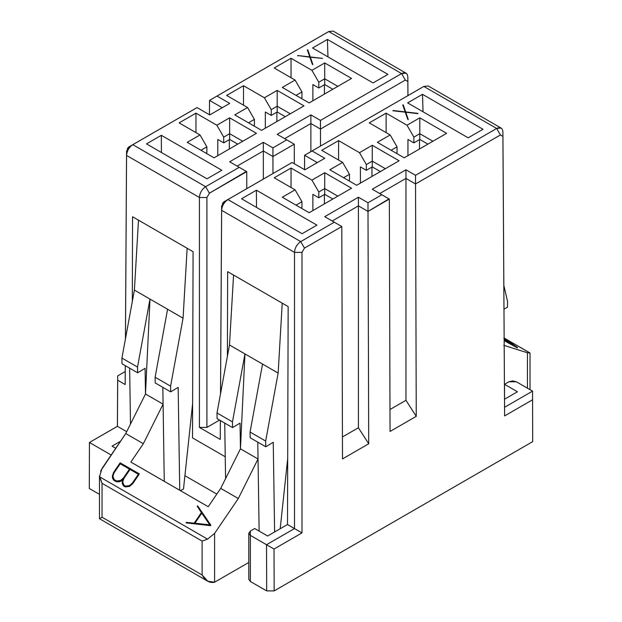 <?xml version="1.0" encoding="UTF-8"?>
<svg xmlns="http://www.w3.org/2000/svg" width="622" height="622" viewBox="0 0 622 622"><rect width="100%" height="100%" fill="white"/><g stroke="black" fill="none" stroke-linecap="round" stroke-linejoin="round"><path stroke-width="0.93" d="M377.383 142.329L404.207 157.817L446.627 133.326L419.803 117.838L419.803 133.691L432.904 141.248L419.803 133.691L419.803 117.838L407.013 125.224L413.879 137.112L419.803 133.691L419.803 139.452L427.913 144.133L419.803 139.452L419.803 133.691L413.879 137.112L413.879 142.873L419.803 139.452L413.879 142.873L407.946 139.452L413.879 142.873L413.879 137.112L407.013 125.224L386.114 113.157L386.114 132.61L386.114 113.157L369.274 122.884L390.173 134.951L377.383 142.329L390.173 134.951L397.03 146.839L390.173 134.951L369.274 122.884L386.114 113.157L407.013 125.224L419.803 117.838L446.627 133.326L404.207 157.817L377.383 142.329M329.839 169.783L356.67 185.27L399.091 160.771L372.267 145.284L372.267 161.137L385.368 168.702L372.267 161.137L372.267 145.284L359.477 152.67L366.335 164.558L372.267 161.137L372.267 166.898L380.376 171.579L372.267 166.898L372.267 161.137L366.335 164.558L366.335 170.319L372.267 166.898L366.335 170.319L360.41 166.898L366.335 170.319L366.335 164.558L359.477 152.67L338.578 140.603L338.578 160.056L338.578 140.603L321.729 150.33L342.629 162.396L329.839 169.783L342.629 162.396L349.494 174.284L342.629 162.396L321.729 150.33L338.578 140.603L359.477 152.67L372.267 145.284L399.091 160.771L356.67 185.27L329.839 169.783M282.302 197.228L309.126 212.716L351.554 188.217L324.723 172.729L324.723 188.583L337.824 196.148L324.723 188.583L324.723 172.729L311.933 180.116L318.798 192.004L324.723 188.583L324.723 194.344L332.832 199.024L324.723 194.344L324.723 188.583L318.798 192.004L318.798 197.765L324.723 194.344L318.798 197.765L312.874 194.344L318.798 197.765L318.798 192.004L311.933 180.116L291.034 168.049L291.034 187.502L291.034 168.049L274.193 177.775L295.092 189.842L282.302 197.228L295.092 189.842L301.958 201.73L295.092 189.842L274.193 177.775L291.034 168.049L311.933 180.116L324.723 172.729L351.554 188.217L309.126 212.716L282.302 197.228M282.302 87.438L309.126 102.925L351.554 78.434L324.723 62.946L324.723 78.792L337.824 86.357L324.723 78.792L324.723 62.946L311.933 70.333L318.798 82.213L324.723 78.792L324.723 84.561L332.832 89.241L324.723 84.561L324.723 78.792L318.798 82.213L318.798 87.982L324.723 84.561L318.798 87.982L312.874 84.561L318.798 87.982L318.798 82.213L311.933 70.333L291.034 58.266L291.034 77.711L291.034 58.266L274.193 67.992L295.092 80.059L282.302 87.438L295.092 80.059L301.958 91.939L295.092 80.059L274.193 67.992L291.034 58.266L311.933 70.333L324.723 62.946L351.554 78.434L309.126 102.925L282.302 87.438M234.766 114.883L261.59 130.371L304.01 105.88L277.187 90.392L277.187 106.238L290.287 113.803L277.187 106.238L277.187 90.392L264.397 97.778L271.262 109.666L277.187 106.238L277.187 112.007L285.296 116.687L277.187 112.007L277.187 106.238L271.262 109.666L271.262 115.428L277.187 112.007L271.262 115.428L265.33 112.007L271.262 115.428L271.262 109.666L264.397 97.778L243.497 85.712L243.497 105.165L243.497 85.712L226.649 95.438L247.548 107.505L234.766 114.883L247.548 107.505L254.414 119.385L247.548 107.505L226.649 95.438L243.497 85.712L264.397 97.778L277.187 90.392L304.01 105.88L261.59 130.371L234.766 114.883M187.222 142.329L214.054 157.817L256.474 133.326L229.65 117.838L229.65 133.691L242.751 141.248L229.65 133.691L229.65 117.838L216.86 125.224L223.718 137.112L229.65 133.691L229.65 139.452L237.76 144.133L229.65 139.452L229.65 133.691L223.718 137.112L223.718 142.873L229.65 139.452L223.718 142.873L217.793 139.452L223.718 142.873L223.718 137.112L216.86 125.224L195.961 113.157L195.961 132.61L195.961 113.157L179.113 122.884L200.012 134.951L187.222 142.329L200.012 134.951L206.877 146.839L200.012 134.951L179.113 122.884L195.961 113.157L216.86 125.224L229.65 117.838L256.474 133.326L214.054 157.817L187.222 142.329M391.106 150.26L397.03 146.839L391.106 150.26M343.569 177.705L349.494 174.284L343.569 177.705M296.025 205.151L301.958 201.73L296.025 205.151M296.025 95.36L301.958 91.939L296.025 95.36M248.489 122.814L254.414 119.385L248.489 122.814M200.945 150.26L206.877 146.839L200.945 150.26M397.03 152.6L397.03 146.839L397.03 152.6L396.097 153.136L397.03 152.6M349.494 180.046L349.494 174.284L349.494 180.046L348.561 180.582L349.494 180.046M301.958 207.491L301.958 201.73L301.958 207.491L301.017 208.028L301.958 207.491M301.958 97.708L301.958 91.939L301.958 97.708L301.017 98.245L301.958 97.708M254.414 125.154L254.414 119.385L254.414 125.154L253.481 125.691L254.414 125.154M206.877 152.6L206.877 146.839L206.877 152.6L205.936 153.136L206.877 152.6M407.946 155.663L407.946 139.452L407.946 155.663M360.41 183.109L360.41 166.898L360.41 183.109M312.874 210.555L312.874 194.344L312.874 210.555M312.874 100.764L312.874 84.561L312.874 100.764M265.33 128.21L265.33 112.007L265.33 128.21M217.793 155.663L217.793 139.452L217.793 155.663M419.492 139.631L419.492 148.992L419.492 139.631M324.412 194.523L324.412 203.892L324.412 194.523M276.876 112.185L276.876 121.547L276.876 112.185M371.956 167.077L371.956 176.446L371.956 167.077M324.412 84.74L324.412 94.101L324.412 84.74M229.331 139.631L229.331 148.992L229.331 139.631M504.528 384.31L504.528 397.816L504.528 384.31L508.897 381.791L512.637 380.897L516.377 381.791L508.897 381.791L504.528 384.31L517.442 391.767L504.528 384.31M248.808 533.217L248.808 579.323L250.363 581.484L250.363 535.379L248.808 533.217L250.363 531.056L254.725 528.537L267.639 535.993L287.496 524.525L288.157 306.584L233.569 275.072L229.479 344.985L244.951 353.918L278.143 373.076L282.233 303.163L278.143 373.076L262.546 364.072L250.075 432.041L265.672 441.052L278.143 373.076L265.672 441.052L250.075 432.041L250.161 437.756L265.757 446.759L250.161 437.756L250.075 432.041L262.546 364.072L244.951 353.918L240.45 448.827L258.037 458.989L259.141 531.079L257.78 442.156L258.037 458.989L240.45 448.827L240.053 423.123L232.566 427.602L217.094 418.668L232.566 427.602L232.48 421.887L244.951 353.918L229.479 344.985L217.008 412.954L232.48 421.887L217.008 412.954L217.094 418.668L217.008 412.954L229.479 344.985L233.569 275.072L227.644 271.651L227.388 356.383L227.644 271.651L288.157 306.584L287.496 524.525L294.501 528.568L294.501 252.392L221.642 210.329L220.538 393.726L221.642 210.329L294.501 252.392C294.875 247.797 296.951 244.197 300.721 241.6L227.909 199.561C224.122 202.173 222.031 205.765 221.642 210.329L221.805 208.673M112.046 446.161L115.739 448.291L112.046 446.161L120.505 441.278L112.046 446.161M503.843 285.459L507.552 301.398L507.466 307.214L503.991 309.15L507.466 307.214L507.552 301.398L503.843 285.459M287.698 458.546L280.188 528.747L287.698 458.546M274.613 531.966L273.245 442.289L265.757 446.759L265.672 441.052L265.757 446.759L273.245 442.289L274.613 531.966M134.399 290.093L183.062 318.184L187.152 248.271L138.488 220.172L134.399 290.093L121.928 358.062L122.021 363.777L137.618 372.78L122.021 363.777L121.928 358.062L137.524 367.066L121.928 358.062L134.399 290.093L138.488 220.172L132.564 216.751L132.307 301.491L132.564 216.751L187.152 248.271L183.062 318.184L167.59 309.251L155.119 377.227L170.591 386.153L183.062 318.184L170.591 386.153L155.119 377.227L155.205 382.934L170.677 391.868L155.205 382.934L155.119 377.227L167.59 309.251L134.399 290.093M527.44 388.175L527.44 352.783L503.734 345.28L527.44 352.783L527.44 388.175M192.618 403.655L183.49 488.993L180.504 490.719L183.49 488.993L192.618 403.655M129.64 368.17L130.488 424.064L129.64 368.17M100.585 471.056L125.753 433.55L145.494 394.006L145.097 368.31L137.618 372.78L137.524 367.066L149.995 299.096L145.494 394.006L163.088 404.168L164.262 481.335L163.088 404.168L143.348 443.704L130.869 462.06L208.23 506.72L220.709 488.371L238.304 498.525L258.037 458.989L238.304 498.525L214.598 533.396L214.598 582.2L248.808 562.443L214.598 582.2L214.598 533.396L207.569 539.15L202.119 541.093L202.119 574.992C205.415 580.878 209.575 583.273 214.598 582.2L207.826 581.251L202.119 574.992L102.047 517.216C98.634 519.238 98.634 519.238 102.047 517.216L102.047 483.317L99.466 475.877M224.721 423.069L225.568 478.645L224.721 423.069M244.951 353.918L232.48 421.887L232.566 427.602L240.053 423.123L240.45 448.827L244.951 353.918M240.45 448.827L220.709 488.371L240.45 448.827M162.832 387.335L163.088 404.168L162.832 387.335M179.735 490.268L178.164 387.397L170.677 391.868L170.591 386.153L170.677 391.868L178.164 387.397L179.735 490.268M529.843 352.868L527.44 352.783L529.991 353.001L504.162 338.096L529.983 353.001M149.995 299.096L137.524 367.066L137.618 372.78L145.097 368.31L145.494 394.006L149.995 299.096M163.088 404.168L145.494 394.006L125.753 433.55L143.348 443.704L163.088 404.168M102.008 517.24L100.43 518.165M202.119 541.093L207.569 539.15L99.497 476.755L102.047 483.317L202.119 541.093L102.047 483.317L102.047 517.216C98.618 519.176 98.618 519.176 102.047 517.216L202.119 574.992L202.119 541.093M423.053 111.789L422.486 94.319L407.635 102.894L468.156 137.827L482.999 129.259L422.486 94.319L423.053 111.789M256.412 190.2L241.561 198.776L302.082 233.716L316.925 225.141L256.412 190.2L256.489 207.39L256.412 190.2L316.925 225.141L302.082 233.716L241.561 198.776L256.412 190.2M373.076 82.936L387.926 74.368L327.405 39.427L312.563 47.995L373.076 82.936L312.563 47.995L327.405 39.427L327.973 56.897L327.405 39.427L387.926 74.368L373.076 82.936M192.517 437.88L193.077 251.692L187.152 248.271L193.077 251.692L192.517 437.88L225.234 456.766L192.517 437.88M207.002 178.817L221.852 170.249L161.331 135.308L146.481 143.884L207.002 178.817L146.481 143.884L161.331 135.308L161.409 152.499L161.331 135.308L221.852 170.249L207.002 178.817M504.535 399.223L517.442 391.767L504.535 399.223M246.351 171.431L209.396 193.193L205.641 186.701C201.87 189.275 199.802 192.874 199.421 197.501L199.421 427.407L220.258 439.435L220.351 420.542L220.258 439.435L220.375 420.558L220.258 439.435L199.421 427.407L199.421 197.501L126.569 155.438L125.457 338.827L126.569 155.438L199.421 197.501C199.802 192.898 201.87 189.306 205.641 186.701L132.828 144.669C129.042 147.282 126.958 150.866 126.569 155.438L126.725 153.774M125.294 365.666L125.185 384.544L117.698 380.221L117.418 426.327L126.686 431.684L117.418 426.327L89.444 442.475L89.311 488.503L99.466 494.366L89.311 488.503L89.444 442.475L111.167 455.016L89.444 442.475L117.418 426.327L117.698 380.221L125.185 384.544L125.294 365.666M423.846 86.435L496.659 128.474L501.075 128.054L428.247 85.991L423.846 86.435L304.586 155.275L304.547 169.658L304.593 155.267L317.298 162.614L304.586 155.275L423.846 86.435L496.659 128.474L500.415 134.966L502.918 136.397L502.918 132.058C502.545 127.907 500.453 126.709 496.659 128.474L415.535 175.311L405.956 169.783L405.956 400.304L416.25 416.336L415.543 183.964L405.956 178.421L379.754 193.551L405.956 178.421L415.543 183.964L415.535 175.311L415.543 183.964L500.415 134.966L496.659 128.474L415.535 175.311L405.956 169.783L372.267 189.228L389.341 199.087L390.048 431.458L416.25 416.336L405.956 400.304L405.956 169.783L372.267 189.228L381.846 194.764L367.991 202.756L358.412 197.228L324.723 216.674L341.805 226.54L342.504 458.912L368.706 443.781L368.006 211.41L358.412 205.866L358.412 427.749L368.706 443.781L358.412 427.749L358.412 205.866L332.21 220.997L358.412 205.866L358.412 197.228L358.412 205.866L368.006 211.41L367.991 202.756L368.006 211.41L389.341 199.087L381.846 194.764L367.991 202.756L358.412 197.228L324.723 216.674L334.302 222.209L300.721 241.6C296.927 244.228 294.859 247.828 294.501 252.392L301.989 252.4L304.477 248.085L300.721 241.6L304.477 248.085L341.805 226.54L334.302 222.209L300.721 241.6L227.909 199.561L224.153 201.715L292.115 162.474L304.827 169.814L324.785 158.291L312.088 150.959L324.785 158.291L304.827 169.814L292.115 162.474L224.153 201.715L221.642 206.014L221.642 210.329M328.766 31.543L401.579 73.583L405.995 73.155L333.174 31.1L328.766 31.543L209.513 100.375L209.466 114.759L209.513 100.375L222.225 107.715L209.513 100.375L328.766 31.543L401.579 73.583L405.334 80.067L320.47 129.065L310.876 123.529L310.876 151.644L310.876 123.529L284.674 138.659L310.876 123.529L320.47 129.073L320.517 146.077L320.454 120.419L310.876 114.883L310.876 123.529L310.876 114.883L277.187 134.336L294.268 144.195L294.323 163.757L294.268 144.195L272.926 156.519L263.339 150.975L263.339 179.089L263.339 150.975L237.13 166.105L263.339 150.975L263.339 142.329L229.65 161.782L246.724 171.641L246.778 188.653L246.724 171.641L239.229 167.31L205.641 186.701L209.396 193.193L206.908 197.508L206.908 427.407L219.574 420.099L206.908 427.407L206.908 197.508L209.396 193.193L246.724 171.641M388.983 198.885L368.006 211.41L368.706 443.781L342.504 458.912L341.805 226.54L304.477 248.085L301.989 252.4L301.989 532.906L301.989 252.4M342.442 436.971L358.412 427.749L342.442 436.971M389.978 409.525L405.956 400.304L389.978 409.525M293.895 143.985L286.765 139.864L272.918 147.865L263.339 142.329L263.339 150.975L272.926 156.519L272.98 173.522L272.918 147.865L272.926 156.519L294.268 144.195M220.507 393.874L221.642 206.014L220.507 393.874M222.435 203.487L222.769 202.99M223.422 202.259L224.892 201.287M125.185 380.221L125.271 365.65L125.185 380.221M128.342 147.367L129.073 146.823L126.569 151.123L125.434 338.974L126.569 155.438M127.355 148.596L127.689 148.098M129.073 146.823L197.034 107.583L209.746 114.922L229.712 103.4L217.008 96.068L229.712 103.4L209.746 114.922L197.034 107.583L132.774 144.701M407.838 81.498L407.923 95.609L407.838 81.498L405.334 80.067L407.838 81.498L407.838 77.167C407.464 73.007 405.373 71.818 401.579 73.583L320.454 120.419L320.47 129.065L405.334 80.067L401.579 73.583L320.454 120.419L310.876 114.883L277.187 134.336L286.765 139.864L272.918 147.865L263.339 142.329L229.65 161.782L239.229 167.31L205.641 186.701L132.828 144.669L197.05 107.59L132.828 144.669L130.558 146.458M325.026 33.681L209.513 100.375M199.421 197.501L206.908 197.508L199.421 197.501M199.421 427.407L206.908 427.407L199.421 427.407M407.954 95.594L407.838 77.182L407.954 95.594M420.107 88.581L304.586 155.275M225.638 201.357L227.909 199.561L292.122 162.482L227.909 199.561M227.854 199.592L224.153 201.715M301.989 252.392L294.501 252.392L294.501 528.568L301.989 532.906L274.03 549.047L274.154 590.9L532.689 441.636L532.564 399.783L504.613 415.924L502.918 132.058L504.613 415.924L502.918 136.397L500.415 134.966L415.543 183.964L416.25 416.336L390.048 431.458L389.341 199.087M125.232 371.544L117.698 375.898L117.418 426.327L89.436 442.467L89.311 488.503L89.436 442.467L117.387 426.327L117.698 375.898L125.232 371.544M532.556 391.129L516.377 381.791L532.556 391.129L532.689 437.32L532.556 391.129L504.582 407.278L532.556 391.129L532.564 399.783L532.556 391.129M266.535 544.716L250.363 535.379L250.363 581.484L266.675 590.9L266.535 544.716L294.501 528.568L287.496 524.525L267.639 535.993L254.725 528.537L250.363 531.056L250.363 535.379L274.03 549.047L301.989 532.906L294.501 528.568L266.535 544.716L266.675 590.9L274.154 590.9L274.03 549.047L266.535 544.716M502.918 132.058L504.613 415.924L532.564 399.783L532.689 440.112M532.689 437.313L532.689 441.636L274.154 590.9L266.675 590.9L250.363 581.484L250.363 577.162M216.806 494.109L184.913 475.69L216.806 494.109M517.232 347.838L504.178 340.662L517.232 347.838M506.953 340.794L504.17 338.873L506.953 340.794M514.075 345.708L508.399 341.797L504.178 340.459L508.399 341.797L508.399 341.361L516.579 347.006L504.178 340.592L516.579 347.006L508.399 341.361L504.178 340.024L508.399 341.361L514.075 345.708M517.442 347.908L517.232 347.41L517.442 347.908M504.286 338.399L517.442 347.473L504.286 338.399M508.104 341.159L503.851 338.22L508.104 341.159L504.178 339.915L508.104 341.159M138.512 474.353L130.014 469.447L123.856 478.505L122.666 482.027L123.856 478.217L130.014 469.159L138.512 474.065L132.346 483.123L129.446 485.642L125.551 486.124L123.879 485.16L122.666 481.739L123.856 478.217L122.666 481.739L123.879 485.16L125.551 486.124L127.953 486.109L129.446 485.642L132.346 483.123L138.512 474.065L130.014 469.159L123.856 478.505L130.014 469.159L138.512 474.065M129.601 469.206L120.225 463.794L114.059 472.86L112.862 476.374L114.059 472.572L120.225 463.507L129.601 468.918L123.459 477.96L120.551 480.495L116.648 480.977L114.083 479.5L112.862 476.087L114.059 472.572L112.862 476.087L114.083 479.5L116.648 480.977L119.02 480.969L120.551 480.495L123.459 477.96L129.601 468.918L120.225 463.507L114.059 472.86L120.225 463.507L129.601 468.918M143.348 443.704L125.753 433.55L102.047 468.42L99.497 476.755L207.569 539.15L214.598 533.396L238.304 498.525L220.709 488.371L208.23 506.72L130.869 462.06L143.348 443.704M116.431 481.809L113.663 480.207L112.543 478.069L112.364 476.11L113.616 472.386L120.132 462.807L139.235 473.84L132.719 483.418L129.633 486.077L125.341 486.661L123.451 485.572L122.153 481.762L123.133 478.87L120.738 480.946L116.431 481.809L119.027 481.817L116.431 481.809L113.663 479.92L112.364 476.11L112.543 478.069L113.663 480.207L116.431 481.809M139.235 474.127L132.719 483.706L129.625 486.365L125.341 486.948L123.451 485.86L122.324 483.722L122.153 481.762L122.324 483.722L123.451 485.86L125.341 486.948L129.625 486.365L132.719 483.706L139.235 474.127M123.133 479.158L120.738 481.234L119.027 481.817L120.738 481.234L123.133 479.158M210.586 525.691L186.11 522.861L186.219 522.356L194.196 523.156L201.466 512.458L197.213 506.191L197.648 505.88L210.804 525.085L210.586 525.691M201.466 512.746L197.213 506.191L201.466 512.746M209.941 525.092L201.761 513.15L194.717 523.514L201.761 512.862L209.941 524.805L194.717 523.226L201.761 512.862L194.717 523.226L209.941 524.805L201.761 512.862L209.941 525.092M120.124 463.095L113.616 472.386L112.364 476.11L112.543 477.782L113.663 479.92L116.431 481.521L120.738 480.946L123.133 478.87L122.153 481.762L122.332 483.434L123.451 485.572L125.341 486.661L129.633 486.077L132.719 483.418L139.235 473.84L120.132 462.807M210.804 525.085L197.648 505.88L197.213 506.191L201.466 512.458L194.196 523.156L186.219 522.356L186.11 522.861L210.804 525.085M402.753 104.908L403.204 104.838L405.699 111.96L417.883 113.639L405.785 112.24L408.195 119.23L407.744 119.292L405.264 112.178L393.065 110.491L405.179 111.89L402.753 104.908L405.179 111.89L392.956 110.755L405.264 112.178L407.744 119.292L408.195 119.23L405.785 112.24L418 113.375L405.699 111.96L403.204 104.838L402.753 104.908M422.486 94.319L482.999 129.259L468.156 137.827L407.635 102.894L422.486 94.319M312.788 64.245L312.337 64.307L309.857 57.193L297.658 55.506L309.772 56.905L307.346 49.916L307.797 49.846L310.3 56.975L322.593 58.382L310.378 57.247L312.788 64.245L310.378 57.247L322.593 58.382L310.3 56.975L307.797 49.846L307.346 49.916L309.772 56.905L297.658 55.506L309.857 57.193L312.337 64.307L312.788 64.245M402.753 105.336L403.204 104.838L405.785 112.403L403.204 105.273L402.753 105.336M405.785 112.675L408.195 119.665L405.785 112.675M393.065 110.926L393.065 110.491L393.065 110.926M405.179 112.325L405.179 111.89L405.179 112.325M297.658 55.933L297.658 55.506L297.658 55.933M309.772 57.333L309.772 56.905L309.772 57.333M307.346 50.343L307.797 49.846L310.378 57.411L307.797 50.281L307.346 50.343M310.378 57.683L312.788 64.672L310.378 57.683M530.022 353.125L530.022 389.667M504.162 338.049L529.882 352.892M99.466 518.779L99.466 475.962M207.554 581.111L99.419 518.686M328.859 31.489L325.018 33.689M126.569 152.763L126.569 155.399M407.838 79.865L407.838 77.128M423.932 86.38L420.099 88.581M221.642 207.655L221.642 210.29M502.918 134.756L502.918 132.027"/></g></svg>
